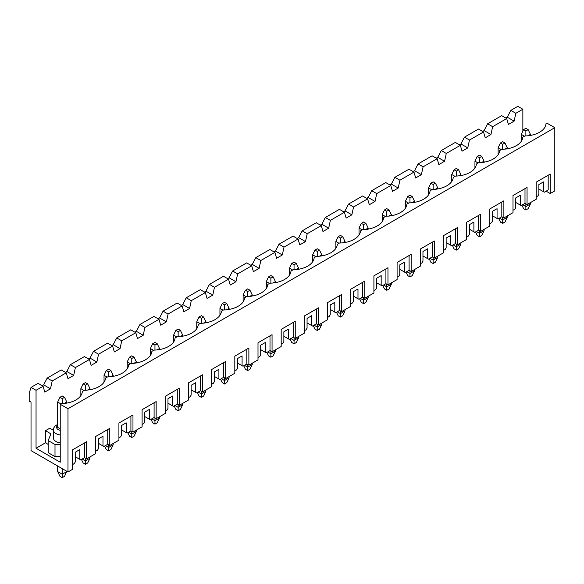 <?xml version="1.0" encoding="UTF-8"?>
<svg xmlns="http://www.w3.org/2000/svg" width="584" height="584" viewBox="0 0 584 584"><rect width="100%" height="100%" fill="white"/><g stroke="black" fill="none" stroke-linecap="round" stroke-linejoin="round"><path stroke-width="0.88" d="M64.386 403.442L66.802 402.048L66.802 403.099M66.802 471.281L64.517 476.34L62.24 477.661L62.24 474.237L66.802 471.602M57.677 466.017L57.677 471.602L59.955 476.34L62.24 477.661M62.24 398.624L64.517 397.303L62.24 395.989L59.955 397.303L62.24 398.624L62.24 403.602M59.955 397.303L57.677 402.048L57.677 427.342L60.232 428.817M60.867 403.887L57.677 402.048M62.24 468.653L62.24 474.237L57.677 471.602M66.802 402.048L64.517 397.303M87.571 390.054L89.98 388.659L89.98 389.718M89.98 456.9L89.98 458.214L87.702 462.959L85.417 464.28L85.417 460.849L89.98 458.214M81.453 459.455L83.14 462.959L85.417 464.28M85.417 385.236L87.702 383.922L85.417 382.6L83.14 383.922L85.417 385.236L85.417 390.221M83.14 383.922L80.855 388.659L80.855 395.58M84.052 390.506L80.855 388.659M85.417 458.163L85.417 460.849L82.227 459.009M89.98 388.659L87.702 383.922M110.756 376.673L113.165 375.278L113.165 376.33M113.165 443.519L113.165 444.833L110.88 449.578L108.602 450.892L108.602 447.468L113.165 444.833M104.631 446.074L106.317 449.578L108.602 450.892M108.602 371.855L110.88 370.533L108.602 369.219L106.317 370.533L108.602 371.855L108.602 376.841M106.317 370.533L104.04 375.278L104.04 382.199M107.23 377.125L104.04 375.278M108.602 444.782L108.602 447.468L105.405 445.621M113.165 375.278L110.88 370.533M133.933 363.284L136.349 361.897L136.349 362.949M136.349 430.131L136.349 431.452L134.065 436.19L131.78 437.511L131.78 434.087L136.349 431.452M127.816 432.686L129.502 436.19L131.78 437.511M131.78 358.474L134.065 357.152L131.78 355.839L129.502 357.152L131.78 358.474L131.78 363.452M129.502 357.152L127.217 361.897L127.217 368.818M130.415 363.737L127.217 361.897M131.78 431.394L131.78 434.087L128.589 432.24M136.349 361.897L134.065 357.152M157.118 349.904L159.527 348.509L159.527 349.568M159.527 416.75L159.527 418.064L157.249 422.809L154.964 424.123L154.964 420.699L159.527 418.064M150.993 419.305L152.679 422.809L154.964 424.123M154.964 345.086L157.249 343.772L154.964 342.45L152.679 343.772L154.964 345.086L154.964 350.072M152.679 343.772L150.402 348.509L150.402 355.43M153.592 350.356L150.402 348.509M154.964 418.013L154.964 420.699L151.767 418.859M159.527 348.509L157.249 343.772M180.295 336.523L182.712 335.128L182.712 336.18M182.712 403.361L182.712 404.683L180.427 409.428L178.149 410.742L178.149 407.318L182.712 404.683M174.178 405.916L175.864 409.428L178.149 410.742M178.149 331.705L180.427 330.383L178.149 329.069L175.864 330.383L178.149 331.705L178.149 336.683M175.864 330.383L173.579 335.128L173.579 342.049M176.777 336.975L173.579 335.128M178.149 404.632L178.149 407.318L174.952 405.471M182.712 335.128L180.427 330.383M203.48 323.135L205.889 321.748L205.889 322.799M205.889 389.981L205.889 391.302L203.612 396.04L201.327 397.361L201.327 393.93L205.889 391.302M197.363 392.536L199.049 396.04L201.327 397.361M201.327 318.317L203.612 317.002L201.327 315.681L199.049 317.002L201.327 318.317L201.327 323.302M199.049 317.002L196.764 321.748L196.764 328.661M199.962 323.587L196.764 321.748M201.327 391.244L201.327 393.93L198.129 392.09M205.889 321.748L203.612 317.002M226.658 309.754L229.074 308.359L229.074 309.411M229.074 376.6L229.074 377.914L226.789 382.659L224.512 383.973L224.512 380.549L229.074 377.914M220.54 379.155L222.227 382.659L224.512 383.973M224.512 304.936L226.789 303.622L224.512 302.3L222.227 303.622L224.512 304.936L224.512 309.921M222.227 303.622L219.949 308.359L219.949 315.28M223.139 310.206L219.949 308.359M224.512 377.863L224.512 380.549L221.314 378.702M229.074 308.359L226.789 303.622M249.843 296.373L252.251 294.978L252.251 296.03M252.251 363.212L252.251 364.533L249.974 369.271L247.689 370.592L247.689 367.168L252.251 364.533M243.725 365.767L245.411 369.271L247.689 370.592M247.689 291.555L249.974 290.233L247.689 288.919L245.411 290.233L247.689 291.555L247.689 296.533M245.411 290.233L243.126 294.978L243.126 301.899M246.324 296.818L243.126 294.978M247.689 364.474L247.689 367.168L244.499 365.321M252.251 294.978L249.974 290.233M273.02 282.984L275.436 281.59L275.436 282.649M275.436 349.831L275.436 351.145L273.151 355.89L270.874 357.204L270.874 353.78L275.436 351.145M266.903 352.386L268.589 355.89L270.874 357.204M270.874 278.166L273.151 276.853L270.874 275.531L268.589 276.853L270.874 278.166L270.874 283.152M268.589 276.853L266.311 281.59L266.311 288.511M269.501 283.437L266.311 281.59M270.874 351.094L270.874 353.78L267.676 351.94M275.436 281.59L273.151 276.853M296.205 269.604L298.614 268.209L298.614 269.261M298.614 336.442L298.614 337.764L296.336 342.509L294.051 343.823L294.051 340.399L298.614 337.764M290.087 338.997L291.774 342.509L294.051 343.823M294.051 264.786L296.336 263.464L294.051 262.15L291.774 263.464L294.051 264.786L294.051 269.764M291.774 263.464L289.489 268.209L289.489 275.13M292.686 270.056L289.489 268.209M294.051 337.713L294.051 340.399L290.861 338.552M298.614 268.209L296.336 263.464M319.382 256.215L321.799 254.828L321.799 255.88M321.799 323.062L321.799 324.383L319.514 329.12L317.236 330.442L317.236 327.011L321.799 324.383M313.265 325.616L314.951 329.12L317.236 330.442M317.236 251.397L319.514 250.083L317.236 248.769L314.951 250.083L317.236 251.397L317.236 256.383M314.951 250.083L312.674 254.828L312.674 261.741M315.864 256.668L312.674 254.828M317.236 324.324L317.236 327.011L314.039 325.171M321.799 254.828L319.514 250.083M342.567 242.834L344.983 241.44L344.983 242.499M344.983 309.681L344.983 310.995L342.698 315.74L340.414 317.054L340.414 313.63L344.983 310.995M336.45 312.236L338.136 315.74L340.414 317.054M340.414 238.017L342.698 236.702L340.414 235.381L338.136 236.702L340.414 238.017L340.414 243.002M338.136 236.702L335.851 241.44L335.851 248.361M339.048 243.287L335.851 241.44M340.414 310.943L340.414 313.63L337.224 311.783M344.983 241.44L342.698 236.702M365.752 229.454L368.161 228.059L368.161 229.111M368.161 296.292L368.161 297.614L365.883 302.351L363.598 303.673L363.598 300.249L368.161 297.614M359.627 298.847L361.313 302.351L363.598 303.673M363.598 224.636L365.883 223.314L363.598 222L361.313 223.314L363.598 224.636L363.598 229.614M361.313 223.314L359.036 228.059L359.036 234.98M362.226 229.899L359.036 228.059M363.598 297.563L363.598 300.249L360.401 298.402M368.161 228.059L365.883 223.314M388.929 216.065L391.346 214.671L391.346 215.73M391.346 282.911L391.346 284.226L389.061 288.971L386.783 290.284L386.783 286.861L391.346 284.226M382.812 285.466L384.498 288.971L386.783 290.284M386.783 211.247L389.061 209.933L386.783 208.612L384.498 209.933L386.783 211.247L386.783 216.233M384.498 209.933L382.213 214.671L382.213 221.591M385.411 216.518L382.213 214.671M386.783 284.174L386.783 286.861L383.586 285.021M391.346 214.671L389.061 209.933M412.114 202.684L414.523 201.29L414.523 202.341M414.523 269.531L414.523 270.845L412.246 275.59L409.961 276.904L409.961 273.48L414.523 270.845M405.989 272.078L407.683 275.59L409.961 276.904M409.961 197.867L412.246 196.545L409.961 195.231L407.683 196.545L409.961 197.867L409.961 202.852M407.683 196.545L405.398 201.29L405.398 208.211M408.596 203.137L405.398 201.29M409.961 270.793L409.961 273.48L406.763 271.633M414.523 201.29L412.246 196.545M435.292 189.296L437.708 187.909L437.708 188.961M437.708 256.142L437.708 257.464L435.423 262.201L433.146 263.523L433.146 260.099L437.708 257.464M429.174 258.697L430.861 262.201L433.146 263.523M433.146 184.478L435.423 183.164L433.146 181.85L430.861 183.164L433.146 184.478L433.146 189.464M430.861 183.164L428.576 187.909L428.576 194.822M431.773 189.749L428.576 187.909M433.146 257.405L433.146 260.099L429.948 258.252M437.708 187.909L435.423 183.164M458.476 175.915L460.885 174.521L460.885 175.58M460.885 242.762L460.885 244.076L458.608 248.821L456.323 250.134L456.323 246.711L460.885 244.076M452.359 245.316L454.045 248.821L456.323 250.134M456.323 171.097L458.608 169.783L456.323 168.462L454.045 169.783L456.323 171.097L456.323 176.083M454.045 169.783L451.76 174.521L451.76 181.441M454.958 176.368L451.76 174.521M456.323 244.024L456.323 246.711L453.133 244.864M460.885 174.521L458.608 169.783M481.654 162.535L484.07 161.14L484.07 162.191M484.07 229.373L484.07 230.695L481.785 235.432L479.508 236.754L479.508 233.33L484.07 230.695M475.537 231.928L477.223 235.432L479.508 236.754M479.508 157.716L481.785 156.395L479.508 155.081L477.223 156.395L479.508 157.716L479.508 162.695M477.223 156.395L474.945 161.14L474.945 168.061M478.135 162.987L474.945 161.14M479.508 230.643L479.508 233.33L476.31 231.483M484.07 161.14L481.785 156.395M504.839 149.146L507.248 147.752L507.248 148.81M507.248 215.992L507.248 217.306L504.97 222.051L502.685 223.373L502.685 219.942L507.248 217.306M498.721 218.547L500.408 222.051L502.685 223.373M502.685 144.328L504.97 143.014L502.685 141.693L500.408 143.014L502.685 144.328L502.685 149.314M500.408 143.014L498.123 147.752L498.123 154.672M501.32 149.599L498.123 147.752M502.685 217.255L502.685 219.942L499.495 218.102M507.248 147.752L504.97 143.014M528.016 135.765L530.433 134.371L530.433 135.422M530.433 202.612L530.433 203.925L528.148 208.671L525.87 209.984L525.87 206.561L530.433 203.925M521.899 205.167L523.585 208.671L525.87 209.984M525.87 130.947L528.148 129.626L525.87 128.312L523.585 129.626L525.87 130.947L525.87 135.933M523.585 129.626L521.308 134.371L521.308 141.292M524.498 136.218L521.308 134.371M525.87 203.874L525.87 206.561L522.673 204.714M530.433 134.371L528.148 129.626M522.855 109.237L517.84 106.339L510.81 110.398L515.833 113.296L522.855 109.237L522.855 131.144M536.185 196.917L537.959 195.888L538.871 194.311L538.871 184.559L543.434 181.923L543.434 191.676L544.354 192.202L548.186 189.99L548.186 175.237L536.185 182.164L536.185 199.29L527.053 204.561L527.053 187.435L513 195.545L513 212.671L503.875 217.941L503.875 200.816L489.815 208.933L489.815 226.059L480.69 231.322L480.69 214.204L466.638 222.314L466.638 239.44L457.513 244.711L457.513 227.585L443.453 235.702L443.453 252.821L434.328 258.091L434.328 240.966L420.276 249.083L420.276 266.209L411.151 271.48L411.151 254.354L397.091 262.464L397.091 279.59L387.966 284.861L387.966 267.735L373.913 275.852L373.913 292.978L364.781 298.241L364.781 281.116L350.728 289.233L350.728 306.359L341.603 311.63L341.603 294.504L327.551 302.614L327.551 319.74L318.419 325.011L318.419 307.885L304.366 316.002L304.366 333.128L295.241 338.399L295.241 321.273L281.181 329.383L281.181 346.509L272.056 351.78L272.056 334.654L258.004 342.772L258.004 359.897L248.879 365.161L248.879 348.035L234.819 356.152L234.819 373.278L225.694 378.549L225.694 361.423L211.642 369.533L211.642 386.659L202.517 391.93L202.517 374.804L188.457 382.921L188.457 400.047L179.332 405.311L179.332 388.192L165.279 396.302L165.279 413.428L156.154 418.699L156.154 401.573L142.095 409.691L142.095 426.809L132.97 432.08L132.97 414.954L118.917 423.071L118.917 440.197L109.785 445.468L109.785 428.342L95.732 436.452L95.732 453.578L86.607 458.849L86.607 441.723L72.555 449.841L72.555 469.332L67.985 471.967L31.025 450.629L31.025 402.15L29.2 401.099L29.2 393.193L31.025 387.396L36.047 390.294L43.07 386.236L38.055 383.338L31.025 387.396M554.8 127.677L547.04 123.202L545.967 123.823A21.944 12.666 0 0 1 524.936 135.963L522.782 137.203A21.944 12.666 0 0 1 501.758 149.351L499.605 150.592A21.944 12.666 0 0 1 478.573 162.732L476.42 163.973A21.944 12.666 0 0 1 455.389 176.112L453.242 177.353A21.944 12.666 0 0 1 432.211 189.501L430.058 190.742A21.944 12.666 0 0 1 409.026 202.882L406.88 204.123A21.944 12.666 0 0 1 385.849 216.27L383.695 217.511A21.944 12.666 0 0 1 362.664 229.651L360.518 230.892A21.944 12.666 0 0 1 339.486 243.032L337.333 244.273A21.944 12.666 0 0 1 316.302 256.42L314.148 257.661A21.944 12.666 0 0 1 293.124 269.801L290.971 271.042A21.944 12.666 0 0 1 269.939 283.182L267.786 284.43A21.944 12.666 0 0 1 246.755 296.57L244.608 297.811A21.944 12.666 0 0 1 223.577 309.951L221.424 311.192A21.944 12.666 0 0 1 200.392 323.339L198.246 324.58A21.944 12.666 0 0 1 177.215 336.72L175.061 337.961A21.944 12.666 0 0 1 154.03 350.101L151.884 351.342A21.944 12.666 0 0 1 130.852 363.489L128.699 364.73A21.944 12.666 0 0 1 107.668 376.87L105.522 378.111A21.944 12.666 0 0 1 84.49 390.258L82.337 391.499A21.944 12.666 0 0 1 61.305 403.639L60.232 404.259L67.985 408.742L554.8 127.677L554.8 190.91L550.237 193.545L550.237 174.047L536.185 182.164M67.985 408.742L67.985 471.967M538.871 189.041L543.434 191.676M515.694 202.422L521.169 205.583L525.001 203.371L527.053 204.561M513 210.298L514.781 209.276L515.694 207.692L515.694 197.947L520.256 195.311L520.256 205.057M492.509 215.81L497.984 218.971L501.817 216.759L503.875 217.941M489.815 223.687L491.597 222.657L492.509 221.081L492.509 211.328L497.072 208.692L497.072 218.445M469.332 229.191L474.807 232.352L478.639 230.14L480.69 231.322M466.638 237.067L468.419 236.038L469.332 234.461L469.332 224.716L473.894 222.081L473.894 231.826M446.147 242.572L451.622 245.74L455.454 243.521L457.513 244.711M443.453 250.456L445.234 249.426L446.147 247.842L446.147 238.097L450.709 235.462L450.709 245.207M422.969 255.96L428.444 259.121L432.277 256.909L434.328 258.091M420.276 263.837L422.057 262.807L422.969 261.231L422.969 251.478L427.532 248.842L427.532 258.595M399.784 269.341L405.259 272.502L409.092 270.29L411.151 271.48M397.091 277.217L398.872 276.196L399.784 274.611L399.784 264.866L404.347 262.231L404.347 271.976M376.607 282.729L382.082 285.89L385.914 283.678L387.966 284.861M373.913 290.606L375.687 289.576L376.607 287.992L376.607 278.247L381.169 275.611L381.169 285.364M353.422 296.11L358.897 299.271L362.73 297.059L364.781 298.241M350.728 303.987L352.51 302.957L353.422 301.38L353.422 291.628L357.985 289L357.985 298.745M330.237 309.491L335.72 312.659L339.552 310.44L341.603 311.63M327.551 317.375L329.325 316.346L330.237 314.761L330.237 305.016L334.807 302.381L334.807 312.126M307.06 322.879L312.535 326.04L316.367 323.828L318.419 325.011M304.366 330.756L306.147 329.726L307.06 328.15L307.06 318.397L311.622 315.762L311.622 325.514M283.875 336.26L289.35 339.421L293.19 337.209L295.241 338.399M281.181 344.137L282.963 343.115L283.875 341.531L283.875 331.785L288.438 329.15L288.438 338.895M260.698 349.648L266.173 352.809L270.005 350.597L272.056 351.78M258.004 357.525L259.785 356.495L260.698 354.911L260.698 345.166L265.26 342.531L265.26 352.276M237.513 363.029L242.988 366.19L246.82 363.978L248.879 365.161M234.819 370.906L236.6 369.876L237.513 368.3L237.513 358.547L242.075 355.919L242.075 365.664M214.335 376.41L219.81 379.571L223.643 377.359L225.694 378.549M211.642 384.287L213.423 383.265L214.335 381.68L214.335 371.935L218.898 369.3L218.898 379.045M191.151 389.798L196.626 392.959L200.458 390.747L202.517 391.93M188.457 397.675L190.238 396.646L191.151 395.069L191.151 385.316L195.713 382.681L195.713 392.433M167.973 403.179L173.448 406.34L177.28 404.128L179.332 405.311M165.279 411.056L167.06 410.026L167.973 408.45L167.973 398.704L172.535 396.069L172.535 405.814M144.788 416.567L150.263 419.728L154.096 417.509L156.154 418.699M142.095 424.444L143.876 423.415L144.788 421.831L144.788 412.085L149.351 409.45L149.351 419.195M121.603 429.948L127.086 433.109L130.918 430.897L132.97 432.08M118.917 437.825L120.691 436.796L121.603 435.219L121.603 425.466L126.173 422.831L126.173 432.583M98.426 443.329L103.901 446.49L107.733 444.278L109.785 445.468M95.732 451.206L97.513 450.184L98.426 448.6L98.426 438.854L102.988 436.219L102.988 445.964M75.241 456.717L80.716 459.878L84.556 457.666L86.607 458.849M72.555 464.594L74.329 463.565L75.241 461.988L75.241 452.235L79.804 449.6L79.804 459.352M546.128 191.172L550.237 193.545M550.237 174.047L548.186 175.237M43.07 386.236L44.785 392.098L50.487 388.805L52.202 380.972L66.255 372.855L67.963 378.717L73.672 375.424L75.38 367.584L89.432 359.474L91.148 365.336L96.849 362.043L98.565 354.203L112.617 346.086L114.325 351.948L120.034 348.655L121.742 340.815L135.802 332.705L137.51 338.567L143.211 335.274L144.927 327.434L158.979 319.317L160.695 325.186L166.396 321.886L168.104 314.053L182.164 305.936L183.872 311.798L189.574 308.505L191.289 300.665L205.342 292.555L207.057 298.417L212.758 295.124L214.467 287.284L228.526 279.167L230.235 285.029L235.943 281.736L237.651 273.903L251.704 265.786L253.419 271.648L259.121 268.355L260.836 260.515L274.889 252.405L276.597 258.267L282.306 254.967L284.014 247.134L298.066 239.017L299.782 244.878L305.483 241.586L307.199 233.746L321.251 225.636L322.959 231.498L328.668 228.205L330.376 220.365L344.429 212.248L346.144 218.109L351.845 214.817L353.561 206.984L367.613 198.867L369.322 204.728L375.03 201.436L376.738 193.596L390.798 185.486L392.506 191.348L398.208 188.048L399.923 180.215L413.976 172.097L415.691 177.959L421.392 174.667L423.101 166.827L437.161 158.717L438.869 164.578L444.577 161.286L446.286 153.446L460.338 145.328L462.054 151.19L467.755 147.898L469.463 140.065L483.523 131.947L485.231 137.809L490.94 134.517L492.648 126.677L506.7 118.567L508.416 124.428L514.117 121.136L515.833 113.296M53.363 430.255L49.801 428.196L45.472 430.7L45.472 442.818L36.047 448.256L36.047 390.294M506.7 118.567L501.685 115.668L487.625 123.779L492.648 126.677M66.255 372.855L61.232 369.957L47.18 378.074L52.202 380.972M482.61 131.422L484.092 130.568L487.625 123.779M42.157 385.71L43.639 384.856L47.18 378.074M89.432 359.474L84.417 356.576L70.357 364.686L75.38 367.584M45.472 430.7L50.947 433.861L48.165 440.555L48.165 452.673L55.005 456.622L60.232 456.389M45.472 442.818L48.165 444.373M36.047 448.256L60.232 462.221L60.232 404.259M65.342 372.329L66.824 371.475L70.357 364.686M112.617 346.086L107.595 343.188L93.542 351.305L98.565 354.203M88.52 358.941L90.009 358.087L93.542 351.305M135.802 332.705L130.78 329.807L116.727 337.917L121.742 340.815M111.705 345.56L113.187 344.706L116.727 337.917M158.979 319.317L153.957 316.418L139.905 324.536L144.927 327.434M134.889 332.179L136.371 331.318L139.905 324.536M182.164 305.936L177.142 303.038L163.089 311.155L168.104 314.053M158.067 318.791L159.549 317.937L163.089 311.155M205.342 292.555L200.327 289.657L186.267 297.767L191.289 300.665M181.252 305.41L182.734 304.556L186.267 297.767M228.526 279.167L223.504 276.268L209.452 284.386L214.467 287.284M204.429 292.029L205.911 291.168L209.452 284.386M251.704 265.786L246.689 262.888L232.629 271.005L237.651 273.903M227.614 278.641L229.096 277.787L232.629 271.005M274.889 252.405L269.866 249.507L255.814 257.617L260.836 260.515M250.792 265.26L252.273 264.399L255.814 257.617M298.066 239.017L293.051 236.118L278.991 244.236L284.014 247.134M273.976 251.872L275.458 251.018L278.991 244.236M321.251 225.636L316.229 222.738L302.176 230.848L307.199 233.746M297.154 238.491L298.643 237.637L302.176 230.848M344.429 212.248L339.413 209.349L325.361 217.467L330.376 220.365M320.339 225.11L321.82 224.249L325.361 217.467M367.613 198.867L362.591 195.968L348.538 204.086L353.561 206.984M343.516 211.722L345.005 210.868L348.538 204.086M390.798 185.486L385.776 182.588L371.723 190.698L376.738 193.596M366.701 198.341L368.183 197.487L371.723 190.698M413.976 172.097L408.961 169.199L394.901 177.317L399.923 180.215M389.886 184.953L391.368 184.099L394.901 177.317M437.161 158.717L432.138 155.819L418.086 163.929L423.101 166.827M413.063 171.572L414.545 170.718L418.086 163.929M460.338 145.328L455.323 142.43L441.263 150.548L446.286 153.446M436.248 158.191L437.73 157.33L441.263 150.548M483.523 131.947L478.5 129.049L464.448 137.167L469.463 140.065M459.425 144.803L460.907 143.949L464.448 137.167M505.788 118.034L507.27 117.18L510.81 110.398M50.487 388.805L43.639 384.856M60.232 434.963A8.877 5.125 180 0 1 53.363 429.97L53.363 437.876A8.877 5.125 0 0 0 55.962 441.497A8.877 5.125 0 0 0 60.232 442.869M48.165 440.555L55.005 444.504L60.232 444.271M55.005 444.504L55.005 456.622M86.607 441.723L84.556 442.913L84.556 457.666M84.556 442.913L72.555 449.841M109.785 428.342L107.733 429.525L107.733 444.278M107.733 429.525L95.732 436.452M73.672 375.424L66.824 371.475M132.97 414.954L130.918 416.144L130.918 430.897M130.918 416.144L118.917 423.071M96.849 362.043L90.009 358.087M156.154 401.573L154.096 402.756L154.096 417.509M154.096 402.756L142.095 409.691M120.034 348.655L113.187 344.706M179.332 388.192L177.28 389.375L177.28 404.128M177.28 389.375L165.279 396.302M143.211 335.274L136.371 331.318M202.517 374.804L200.458 375.994L200.458 390.747M200.458 375.994L188.457 382.921M166.396 321.886L159.549 317.937M225.694 361.423L223.643 362.606L223.643 377.359M223.643 362.606L211.642 369.533M189.574 308.505L182.734 304.556M248.879 348.035L246.82 349.225L246.82 363.978M246.82 349.225L234.819 356.152M212.758 295.124L205.911 291.168M272.056 334.654L270.005 335.837L270.005 350.597M270.005 335.837L258.004 342.772M235.943 281.736L229.096 277.787M295.241 321.273L293.19 322.456L293.19 337.209M293.19 322.456L281.181 329.383M259.121 268.355L252.273 264.399M318.419 307.885L316.367 309.075L316.367 323.828M316.367 309.075L304.366 316.002M282.306 254.967L275.458 251.018M341.603 294.504L339.552 295.687L339.552 310.44M339.552 295.687L327.551 302.614M305.483 241.586L298.643 237.637M364.781 281.116L362.73 282.306L362.73 297.059M362.73 282.306L350.728 289.233M328.668 228.205L321.82 224.249M387.966 267.735L385.914 268.917L385.914 283.678M385.914 268.917L373.913 275.852M351.845 214.817L345.005 210.868M411.151 254.354L409.092 255.536L409.092 270.29M409.092 255.536L397.091 262.464M375.03 201.436L368.183 197.487M434.328 240.966L432.277 242.156L432.277 256.909M432.277 242.156L420.276 249.083M398.208 188.048L391.368 184.099M457.513 227.585L455.454 228.767L455.454 243.521M455.454 228.767L443.453 235.702M421.392 174.667L414.545 170.718M480.69 214.204L478.639 215.387L478.639 230.14M478.639 215.387L466.638 222.314M444.577 161.286L437.73 157.33M503.875 200.816L501.817 202.006L501.817 216.759M501.817 202.006L489.815 208.933M467.755 147.898L460.907 143.949M527.053 187.435L525.001 188.617L525.001 203.371M525.001 188.617L513 195.545M490.94 134.517L484.092 130.568M514.117 121.136L507.27 117.18M60.232 430.386A5.65 3.263 180 0 1 57.677 425.422M57.677 424.356L55.225 425.911L53.889 427.7L53.363 429.97"/></g></svg>
